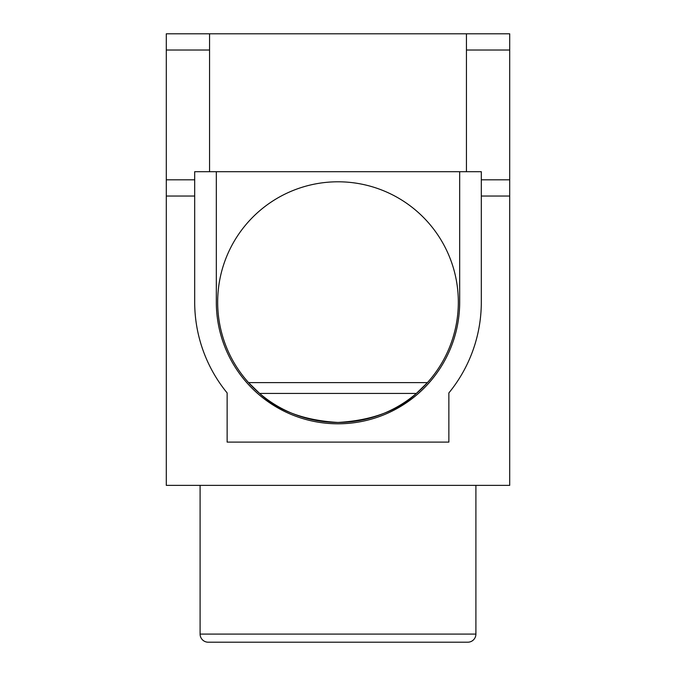 <?xml version="1.0" encoding="UTF-8"?>
<svg xmlns="http://www.w3.org/2000/svg" width="676" height="676" viewBox="0 0 676 676"><rect width="100%" height="100%" fill="white"/><g stroke="black" fill="none" stroke-linecap="round" stroke-linejoin="round"><path stroke-width="1.01" d="M200.096 485.368L200.096 634.088A8.112 8.112 0 0 0 208.208 642.2L467.792 642.2A8.112 8.112 0 0 0 475.904 634.088L475.904 485.368M259.635 393.432L248.565 382.616L427.435 382.616L416.365 393.432C397.868 410.805 371.749 420.472 338 422.449C304.251 420.472 278.132 410.797 259.635 393.432L416.365 393.432M338 181.793A120.328 120.328 0 0 0 217.672 302.121A120.328 120.328 0 0 0 338 422.449A120.328 120.328 0 0 0 458.328 302.121A120.328 120.328 0 0 0 338 181.793M194.688 196.04L166.296 196.04L166.296 485.368L509.704 485.368L509.704 196.04L481.312 196.04M459.68 171.704L194.688 171.704L194.688 302.121A143.312 143.312 0 0 0 227.136 392.933L227.136 442.104L448.864 442.104L448.864 392.933A143.312 143.312 0 0 0 481.312 302.121L481.312 171.704L459.68 171.704L459.68 302.121A121.68 121.68 0 0 1 338 423.801A121.68 121.68 0 0 1 216.32 302.121L216.32 171.704M481.312 179.816L509.704 179.816L509.704 50.024L466.44 50.024L466.44 33.8L209.56 33.8L209.56 50.024L166.296 50.024L166.296 179.816L194.688 179.816M209.56 171.704L209.56 50.024M466.44 50.024L466.44 171.704M509.704 179.816L509.704 196.04M166.296 196.04L166.296 179.816M466.44 33.8L509.704 33.8L509.704 50.024M166.296 50.024L166.296 33.8L209.56 33.8M200.096 634.088L475.904 634.088"/></g></svg>
